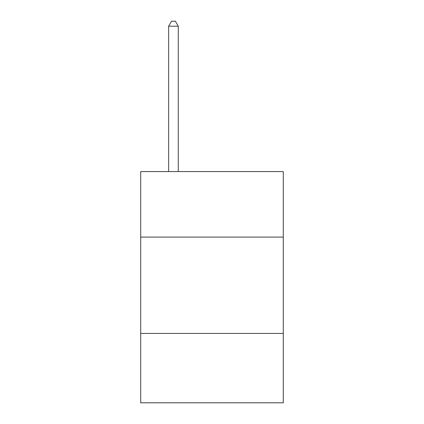<?xml version="1.0" encoding="UTF-8"?>
<svg xmlns="http://www.w3.org/2000/svg" width="424" height="424" viewBox="0 0 424 424"><rect width="100%" height="100%" fill="white"/><g stroke="black" fill="none" stroke-linecap="round" stroke-linejoin="round"><path stroke-width="0.64" d="M140.704 237.09L283.296 237.09L283.296 171.572L140.704 171.572L140.704 402.8L283.296 402.8L283.296 333.434L140.704 333.434M283.296 333.434L283.296 237.09M178.281 171.572L178.281 26.209L168.646 26.209L168.646 171.572M168.646 26.209L171.535 21.2L175.388 21.2L178.281 26.209"/></g></svg>
